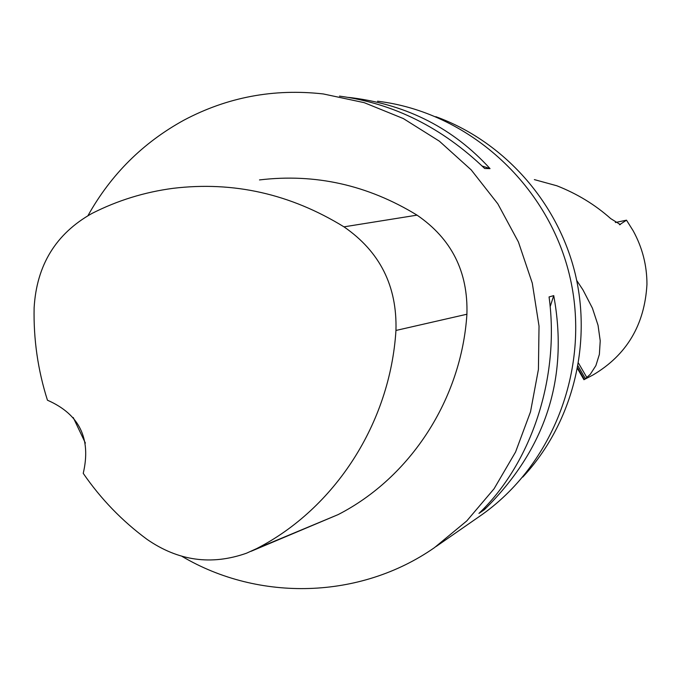 <?xml version="1.0" encoding="UTF-8"?>
<svg xmlns="http://www.w3.org/2000/svg" width="681" height="681" viewBox="0 0 681 681"><rect width="100%" height="100%" fill="white"/><g stroke="black" fill="none" stroke-linecap="round" stroke-linejoin="round"><path stroke-width="1.02" d="M577.701 367.902L584.4 379.47L585.413 378.687L578.05 365.969M584.4 379.47L593.023 374.967C626.673 355.056 644.643 324.88 646.95 284.42C646.967 265.454 642.379 247.586 633.185 230.816L626.503 220.176L615.36 222.517M619.472 224.781L626.503 220.176M620.365 224.594L610.712 218.61C595.075 204.692 577.122 193.744 556.845 185.777L534.355 179.614M576.722 280.47L582.953 289.868L592.419 308.161L598.046 325.297L600.225 340.84L599.374 354.392L595.892 365.603L590.308 374.269L585.413 378.687M586.877 377.572L578.527 363.169M583.957 379.734L577.556 368.668M522.787 477.075C571.912 424.357 592.453 345.735 575.198 273.736C557.713 201.789 503.574 141.188 435.797 116.672M377.555 101.214C467.311 111.982 547.039 183.146 569.299 274.29C591.712 365.399 553.951 465.387 479.364 516.479L436.138 546.485M259.487 179.929C315.209 173.263 367.731 185.002 417.044 215.145C451.588 238.81 468.205 271.838 466.911 314.23C461.454 399.236 410.413 477.568 338.108 514.615L251.051 551.304M91.884 213.485C117.438 200.486 144.534 192.102 173.161 188.322C233.489 181.086 290.421 193.932 343.973 226.85C379.913 251.621 397.236 286.156 395.95 330.455C390.162 423.19 334.882 508.477 256.643 548.605L246.496 553.21C211.365 565.579 178.192 560.948 146.968 539.309C122.103 520.948 100.856 498.96 83.235 473.355C91.365 438.607 79.439 414.227 47.449 400.207C37.889 370.123 33.446 339.3 34.127 307.761C36.621 265.164 55.876 233.745 91.884 213.485M73.233 417.53L85.372 443.059M88.002 215.579C110.96 174.498 142.933 142.695 183.921 120.171C227.352 97.136 273.805 88.394 323.271 93.944L364.233 102.669L403.322 118.554L439.356 141.171L471.192 169.884L497.82 203.823L518.411 241.968L532.287 283.143L539.029 326.071L538.424 369.417L530.508 411.835L515.56 452.022L494.083 488.754L466.766 520.931L434.495 547.626C360.326 599.399 258.916 601.902 181.963 556.343M484.344 509.703C545.77 449.273 568.899 377.912 553.73 295.622L549.065 296.933C559.944 377.07 531.776 462.918 478.947 513.414L484.344 509.703L485.204 507.073M339.478 96.115C393.575 103.367 441.969 127.5 484.676 168.496L490.039 168.624C453.563 128.649 407.774 105.07 352.681 97.885L348.595 97.417M482.122 166.019L490.039 168.624M553.73 295.622L550.146 306.68M343.973 226.85L417.044 215.145M395.95 330.455L466.911 314.23M256.643 548.605L338.108 514.615"/></g></svg>
